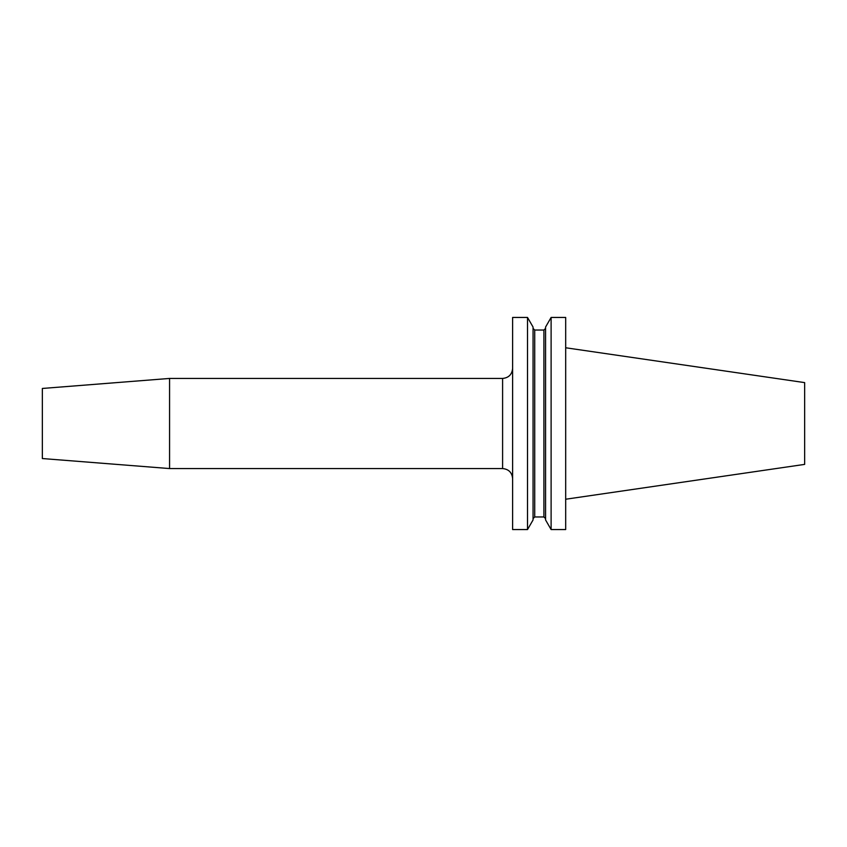 <?xml version="1.0" encoding="UTF-8"?>
<svg xmlns="http://www.w3.org/2000/svg" width="847" height="847" viewBox="0 0 847 847"><rect width="100%" height="100%" fill="white"/><g stroke="black" fill="none" stroke-linecap="round" stroke-linejoin="round"><path stroke-width="0.64" stroke-dasharray="4.24 3.18" d="M565.68 529.555L565.68 317.445M565.68 499.232L565.68 347.768L565.68 499.232M512.615 529.555L512.615 317.445M512.615 478.566L512.615 368.434L512.615 478.566M527.512 317.445L527.512 529.555M533.059 327.048L533.059 519.952M533.059 396.629L533.059 518.618L533.059 396.629M545.574 396.629L545.574 518.618L545.574 396.629M545.574 327.048L545.574 519.952M551.111 317.445L551.111 529.555M42.35 458.545L42.35 388.455M169.569 468.56L169.569 378.44M804.65 464.389L804.65 382.611M534.722 330.044L534.722 516.956M543.901 330.044L543.901 516.956M502.599 378.44L502.599 468.56"/><path stroke-width="1.27" d="M551.111 317.445L565.68 317.445L565.68 529.555L551.111 529.555L551.111 317.445L545.574 327.048L545.574 519.952L551.111 529.555M512.615 317.445L512.615 529.555L527.512 529.555L527.512 317.445L512.615 317.445M527.512 529.555L533.059 519.952L533.059 327.048L527.512 317.445M169.569 378.44L42.35 388.455L42.35 458.545L169.569 468.56L169.569 378.44L502.599 378.44C508.676 377.847 512.022 374.512 512.615 368.434M169.569 468.56L502.599 468.56C508.687 469.153 512.022 472.488 512.615 478.566M565.68 499.232L804.65 464.389L804.65 382.611L565.68 347.768M534.722 330.044L543.901 330.044L543.901 516.956L534.722 516.956L534.722 330.044L533.059 328.382M502.599 468.56L502.599 378.44M534.722 516.956L533.059 518.618M543.901 330.044L545.574 328.382M543.901 516.956L545.574 518.618"/></g></svg>
